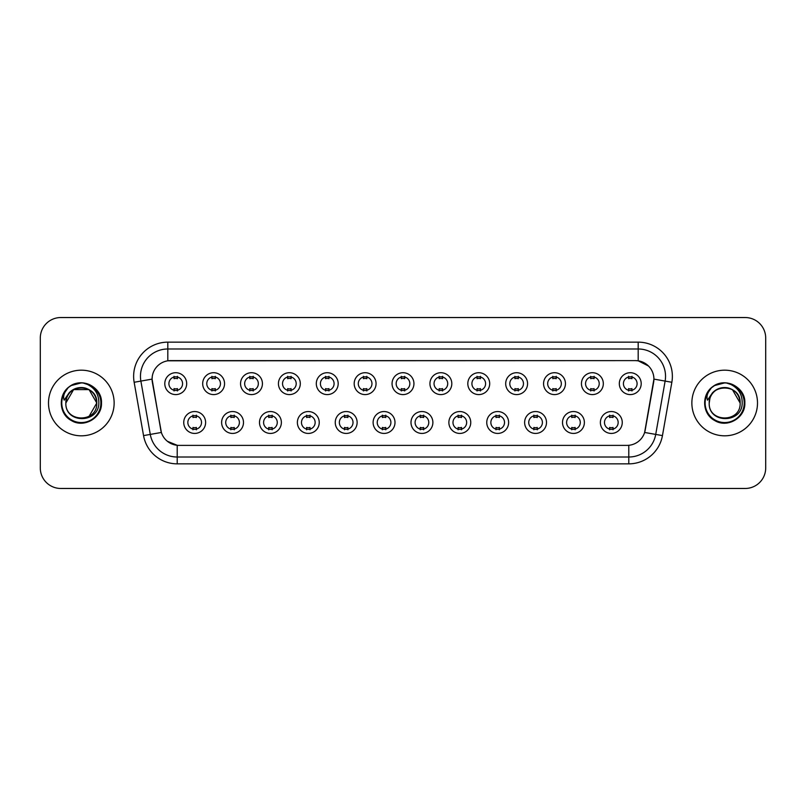 <?xml version="1.0" encoding="UTF-8"?>
<svg xmlns="http://www.w3.org/2000/svg" width="806" height="806" viewBox="0 0 806 806"><rect width="100%" height="100%" fill="white"/><g stroke="black" fill="none" stroke-linecap="round" stroke-linejoin="round"><path stroke-width="1.21" d="M243.493 422.485A10.941 10.941 0 0 1 232.551 433.427A10.941 10.941 0 0 1 221.62 422.485A10.941 10.941 0 0 1 232.551 411.544A10.941 10.941 0 0 1 243.493 422.485M225.72 422.485A6.841 6.841 0 0 0 232.551 429.326A6.841 6.841 0 0 0 239.392 422.485A6.841 6.841 0 0 0 232.551 415.644A6.841 6.841 0 0 0 225.72 422.485M281.375 422.485A10.941 10.941 0 0 1 270.433 433.427A10.941 10.941 0 0 1 259.492 422.485A10.941 10.941 0 0 1 270.433 411.544A10.941 10.941 0 0 1 281.375 422.485M263.592 422.485A6.841 6.841 0 0 0 270.433 429.326A6.841 6.841 0 0 0 277.264 422.485A6.841 6.841 0 0 0 270.433 415.644A6.841 6.841 0 0 0 263.592 422.485M319.247 422.485A10.941 10.941 0 0 1 308.305 433.427A10.941 10.941 0 0 1 297.374 422.485A10.941 10.941 0 0 1 308.305 411.544A10.941 10.941 0 0 1 319.247 422.485M301.474 422.485A6.841 6.841 0 0 0 308.305 429.326A6.841 6.841 0 0 0 315.146 422.485A6.841 6.841 0 0 0 308.305 415.644A6.841 6.841 0 0 0 301.474 422.485M357.129 422.485A10.941 10.941 0 0 1 346.187 433.427A10.941 10.941 0 0 1 335.246 422.485A10.941 10.941 0 0 1 346.187 411.544A10.941 10.941 0 0 1 357.129 422.485M339.346 422.485A6.841 6.841 0 0 0 346.187 429.326A6.841 6.841 0 0 0 353.018 422.485A6.841 6.841 0 0 0 346.187 415.644A6.841 6.841 0 0 0 339.346 422.485M395 422.485A10.941 10.941 0 0 1 384.059 433.427A10.941 10.941 0 0 1 373.118 422.485A10.941 10.941 0 0 1 384.059 411.544A10.941 10.941 0 0 1 395 422.485M377.228 422.485A6.841 6.841 0 0 0 384.059 429.326A6.841 6.841 0 0 0 390.9 422.485A6.841 6.841 0 0 0 384.059 415.644A6.841 6.841 0 0 0 377.228 422.485M432.882 422.485A10.941 10.941 0 0 1 421.941 433.427A10.941 10.941 0 0 1 411 422.485A10.941 10.941 0 0 1 421.941 411.544A10.941 10.941 0 0 1 432.882 422.485M415.1 422.485A6.841 6.841 0 0 0 421.941 429.326A6.841 6.841 0 0 0 428.772 422.485A6.841 6.841 0 0 0 421.941 415.644A6.841 6.841 0 0 0 415.1 422.485M470.754 422.485A10.941 10.941 0 0 1 459.813 433.427A10.941 10.941 0 0 1 448.871 422.485A10.941 10.941 0 0 1 459.813 411.544A10.941 10.941 0 0 1 470.754 422.485M452.982 422.485A6.841 6.841 0 0 0 459.813 429.326A6.841 6.841 0 0 0 466.654 422.485A6.841 6.841 0 0 0 459.813 415.644A6.841 6.841 0 0 0 452.982 422.485M508.626 422.485A10.941 10.941 0 0 1 497.695 433.427A10.941 10.941 0 0 1 486.753 422.485A10.941 10.941 0 0 1 497.695 411.544A10.941 10.941 0 0 1 508.626 422.485M490.854 422.485A6.841 6.841 0 0 0 497.695 429.326A6.841 6.841 0 0 0 504.526 422.485A6.841 6.841 0 0 0 497.695 415.644A6.841 6.841 0 0 0 490.854 422.485M546.508 422.485A10.941 10.941 0 0 1 535.567 433.427A10.941 10.941 0 0 1 524.625 422.485A10.941 10.941 0 0 1 535.567 411.544A10.941 10.941 0 0 1 546.508 422.485M528.736 422.485A6.841 6.841 0 0 0 535.567 429.326A6.841 6.841 0 0 0 542.408 422.485A6.841 6.841 0 0 0 535.567 415.644A6.841 6.841 0 0 0 528.736 422.485M584.38 422.485A10.941 10.941 0 0 1 573.449 433.427A10.941 10.941 0 0 1 562.507 422.485A10.941 10.941 0 0 1 573.449 411.544A10.941 10.941 0 0 1 584.38 422.485M566.608 422.485A6.841 6.841 0 0 0 573.449 429.326A6.841 6.841 0 0 0 580.28 422.485A6.841 6.841 0 0 0 573.449 415.644A6.841 6.841 0 0 0 566.608 422.485M622.262 422.485A10.941 10.941 0 0 1 611.321 433.427A10.941 10.941 0 0 1 600.379 422.485A10.941 10.941 0 0 1 611.321 411.544A10.941 10.941 0 0 1 622.262 422.485M604.48 422.485A6.841 6.841 0 0 0 611.321 429.326A6.841 6.841 0 0 0 618.162 422.485A6.841 6.841 0 0 0 611.321 415.644A6.841 6.841 0 0 0 604.48 422.485M205.621 422.485A10.941 10.941 0 0 1 194.679 433.427A10.941 10.941 0 0 1 183.738 422.485A10.941 10.941 0 0 1 194.679 411.544A10.941 10.941 0 0 1 205.621 422.485M187.838 422.485A6.841 6.841 0 0 0 194.679 429.326A6.841 6.841 0 0 0 201.52 422.485A6.841 6.841 0 0 0 194.679 415.644A6.841 6.841 0 0 0 187.838 422.485M224.552 383.656A10.941 10.941 0 0 1 213.62 394.587A10.941 10.941 0 0 1 202.679 383.656A10.941 10.941 0 0 1 213.62 372.715A10.941 10.941 0 0 1 224.552 383.656M206.779 383.656A6.841 6.841 0 0 0 213.62 390.487A6.841 6.841 0 0 0 220.451 383.656A6.841 6.841 0 0 0 213.62 376.815A6.841 6.841 0 0 0 206.779 383.656M262.434 383.656A10.941 10.941 0 0 1 251.492 394.587A10.941 10.941 0 0 1 240.551 383.656A10.941 10.941 0 0 1 251.492 372.715A10.941 10.941 0 0 1 262.434 383.656M244.661 383.656A6.841 6.841 0 0 0 251.492 390.487A6.841 6.841 0 0 0 258.333 383.656A6.841 6.841 0 0 0 251.492 376.815A6.841 6.841 0 0 0 244.661 383.656M300.306 383.656A10.941 10.941 0 0 1 289.374 394.587A10.941 10.941 0 0 1 278.433 383.656A10.941 10.941 0 0 1 289.374 372.715A10.941 10.941 0 0 1 300.306 383.656M282.533 383.656A6.841 6.841 0 0 0 289.374 390.487A6.841 6.841 0 0 0 296.205 383.656A6.841 6.841 0 0 0 289.374 376.815A6.841 6.841 0 0 0 282.533 383.656M338.188 383.656A10.941 10.941 0 0 1 327.246 394.587A10.941 10.941 0 0 1 316.305 383.656A10.941 10.941 0 0 1 327.246 372.715A10.941 10.941 0 0 1 338.188 383.656M320.405 383.656A6.841 6.841 0 0 0 327.246 390.487A6.841 6.841 0 0 0 334.087 383.656A6.841 6.841 0 0 0 327.246 376.815A6.841 6.841 0 0 0 320.405 383.656M376.059 383.656A10.941 10.941 0 0 1 365.128 394.587A10.941 10.941 0 0 1 354.187 383.656A10.941 10.941 0 0 1 365.128 372.715A10.941 10.941 0 0 1 376.059 383.656M358.287 383.656A6.841 6.841 0 0 0 365.128 390.487A6.841 6.841 0 0 0 371.959 383.656A6.841 6.841 0 0 0 365.128 376.815A6.841 6.841 0 0 0 358.287 383.656M413.941 383.656A10.941 10.941 0 0 1 403 394.587A10.941 10.941 0 0 1 392.059 383.656A10.941 10.941 0 0 1 403 372.715A10.941 10.941 0 0 1 413.941 383.656M396.159 383.656A6.841 6.841 0 0 0 403 390.487A6.841 6.841 0 0 0 409.841 383.656A6.841 6.841 0 0 0 403 376.815A6.841 6.841 0 0 0 396.159 383.656M451.813 383.656A10.941 10.941 0 0 1 440.872 394.587A10.941 10.941 0 0 1 429.941 383.656A10.941 10.941 0 0 1 440.872 372.715A10.941 10.941 0 0 1 451.813 383.656M434.041 383.656A6.841 6.841 0 0 0 440.872 390.487A6.841 6.841 0 0 0 447.713 383.656A6.841 6.841 0 0 0 440.872 376.815A6.841 6.841 0 0 0 434.041 383.656M489.695 383.656A10.941 10.941 0 0 1 478.754 394.587A10.941 10.941 0 0 1 467.812 383.656A10.941 10.941 0 0 1 478.754 372.715A10.941 10.941 0 0 1 489.695 383.656M471.913 383.656A6.841 6.841 0 0 0 478.754 390.487A6.841 6.841 0 0 0 485.595 383.656A6.841 6.841 0 0 0 478.754 376.815A6.841 6.841 0 0 0 471.913 383.656M527.567 383.656A10.941 10.941 0 0 1 516.626 394.587A10.941 10.941 0 0 1 505.694 383.656A10.941 10.941 0 0 1 516.626 372.715A10.941 10.941 0 0 1 527.567 383.656M509.795 383.656A6.841 6.841 0 0 0 516.626 390.487A6.841 6.841 0 0 0 523.467 383.656A6.841 6.841 0 0 0 516.626 376.815A6.841 6.841 0 0 0 509.795 383.656M565.449 383.656A10.941 10.941 0 0 1 554.508 394.587A10.941 10.941 0 0 1 543.566 383.656A10.941 10.941 0 0 1 554.508 372.715A10.941 10.941 0 0 1 565.449 383.656M547.667 383.656A6.841 6.841 0 0 0 554.508 390.487A6.841 6.841 0 0 0 561.339 383.656A6.841 6.841 0 0 0 554.508 376.815A6.841 6.841 0 0 0 547.667 383.656M603.321 383.656A10.941 10.941 0 0 1 592.38 394.587A10.941 10.941 0 0 1 581.448 383.656A10.941 10.941 0 0 1 592.38 372.715A10.941 10.941 0 0 1 603.321 383.656M585.549 383.656A6.841 6.841 0 0 0 592.38 390.487A6.841 6.841 0 0 0 599.221 383.656A6.841 6.841 0 0 0 592.38 376.815A6.841 6.841 0 0 0 585.549 383.656M641.203 383.656A10.941 10.941 0 0 1 630.262 394.587A10.941 10.941 0 0 1 619.32 383.656A10.941 10.941 0 0 1 630.262 372.715A10.941 10.941 0 0 1 641.203 383.656M623.421 383.656A6.841 6.841 0 0 0 630.262 390.487A6.841 6.841 0 0 0 637.093 383.656A6.841 6.841 0 0 0 630.262 376.815A6.841 6.841 0 0 0 623.421 383.656M186.68 383.656A10.941 10.941 0 0 1 175.738 394.587A10.941 10.941 0 0 1 164.797 383.656A10.941 10.941 0 0 1 175.738 372.715A10.941 10.941 0 0 1 186.68 383.656M168.907 383.656A6.841 6.841 0 0 0 175.738 390.487A6.841 6.841 0 0 0 182.579 383.656A6.841 6.841 0 0 0 175.738 376.815A6.841 6.841 0 0 0 168.907 383.656M143.549 435.603L134.149 382.276A34.184 34.184 0 0 1 167.809 342.147L638.191 342.147A34.184 34.184 0 0 1 671.851 382.276L662.451 435.603A34.184 34.184 0 0 1 628.791 463.853L177.209 463.853A34.184 34.184 0 0 1 143.549 435.603L161.371 432.459L152.364 382.276A18.457 18.457 0 0 1 170.54 360.614L635.46 360.614A18.457 18.457 0 0 1 653.636 382.276L645.193 430.132A18.457 18.457 0 0 1 627.018 445.386L178.982 445.386A18.457 18.457 0 0 1 160.807 430.132L152.082 379.112L140.879 381.087A27.344 27.344 0 0 1 167.809 348.988L638.191 348.988A27.344 27.344 0 0 1 665.121 381.087L655.721 434.414A27.344 27.344 0 0 1 628.791 457.012L177.209 457.012A27.344 27.344 0 0 1 150.279 434.414L140.879 381.087A27.344 27.344 0 0 1 140.466 376.331M48.501 403A32.814 32.814 0 0 0 81.325 435.814A32.814 32.814 0 0 0 114.14 403A32.814 32.814 0 0 0 81.325 370.186A32.814 32.814 0 0 0 48.501 403A32.814 32.814 0 0 0 81.325 435.814A32.814 32.814 0 0 0 114.14 403A32.814 32.814 0 0 0 81.325 370.186A32.814 32.814 0 0 0 48.501 403M691.86 403A32.814 32.814 0 0 0 724.675 435.814A32.814 32.814 0 0 0 757.499 403A32.814 32.814 0 0 0 724.675 370.186A32.814 32.814 0 0 0 691.86 403A32.814 32.814 0 0 0 724.675 435.814A32.814 32.814 0 0 0 757.499 403A32.814 32.814 0 0 0 724.675 370.186A32.814 32.814 0 0 0 691.86 403M167.809 342.147L167.809 360.816L635.46 360.614L638.191 360.816L648.508 366.015M152.082 379.072L152.284 376.331M627.018 445.386L178.982 445.386M177.209 463.853L177.209 445.305L167.356 441.275M665.121 381.087L653.918 379.112L644.629 432.459L655.721 434.414L665.121 381.087L671.851 382.276M645.193 430.132L645.082 430.716M160.918 430.716L160.807 430.132M765.7 338.046A20.513 20.513 0 0 0 745.187 317.534L60.813 317.534A20.513 20.513 0 0 0 40.3 338.046L40.3 467.954A20.513 20.513 0 0 0 60.813 488.466L745.187 488.466A20.513 20.513 0 0 0 765.7 467.954L765.7 338.046L765.7 467.954M40.3 338.046L40.3 467.954M745.187 317.534L60.813 317.534M60.813 488.466L745.187 488.466M177.451 376.331L177.451 378.689A5.249 5.249 0 0 0 174.036 378.689L174.036 376.331M174.036 390.97L174.036 388.613A5.249 5.249 0 0 0 177.451 388.613L177.451 390.97M192.966 429.81L192.966 427.442A5.249 5.249 0 0 0 196.392 427.442L196.392 429.81M196.392 415.161L196.392 417.528A5.249 5.249 0 0 0 192.966 417.528L192.966 415.161M215.323 376.331L215.323 378.689A5.249 5.249 0 0 0 211.907 378.689L211.907 376.331M211.907 390.97L211.907 388.613A5.249 5.249 0 0 0 215.323 388.613L215.323 390.97M253.205 376.331L253.205 378.689A5.249 5.249 0 0 0 249.779 378.689L249.779 376.331M249.779 390.97L249.779 388.613A5.249 5.249 0 0 0 253.205 388.613L253.205 390.97M291.077 376.331L291.077 378.689A5.249 5.249 0 0 0 287.661 378.689L287.661 376.331M287.661 390.97L287.661 388.613A5.249 5.249 0 0 0 291.077 388.613L291.077 390.97M328.959 376.331L328.959 378.689A5.249 5.249 0 0 0 325.533 378.689L325.533 376.331M325.533 390.97L325.533 388.613A5.249 5.249 0 0 0 328.959 388.613L328.959 390.97M230.848 429.81L230.848 427.442A5.249 5.249 0 0 0 234.264 427.442L234.264 429.81M234.264 415.161L234.264 417.528A5.249 5.249 0 0 0 230.848 417.528L230.848 415.161M268.72 429.81L268.72 427.442A5.249 5.249 0 0 0 272.136 427.442L272.136 429.81M272.136 415.161L272.136 417.528A5.249 5.249 0 0 0 268.72 417.528L268.72 415.161M306.602 429.81L306.602 427.442A5.249 5.249 0 0 0 310.018 427.442L310.018 429.81M310.018 415.161L310.018 417.528A5.249 5.249 0 0 0 306.602 417.528L306.602 415.161M66.586 398.355L65.85 403C65.004 423.996 98.957 423.613 98.846 403C98.906 394.477 95.098 388.28 87.431 384.422L82.806 382.9C77.235 382.568 72.318 384.21 68.067 387.817L65.286 391.807C63.583 394.678 63.211 397.459 64.168 400.149L69.145 392.774C73.779 388.129 79.3 386.598 85.698 388.18A15.455 15.455 0 0 0 66.586 398.355L65.87 403C64.923 383.062 97.728 383.062 96.78 403C97.728 422.938 64.923 422.938 65.87 403C64.923 383.062 97.728 383.062 96.78 403L89.053 416.39M96.78 403C96.297 395.575 92.599 390.638 85.698 388.18L89.053 389.61L96.78 403C97.728 422.938 64.923 422.938 65.87 403L73.598 389.61L89.053 389.61M69.165 386.92L71.24 385.54L81.477 382.85L71.24 385.54L69.165 386.92L71.24 385.54L81.477 382.85L71.24 385.54L69.397 386.749M68.067 387.817C79.814 376.291 102.412 386.296 101.475 403C102.161 417.901 83.804 428.5 71.24 420.46C57.992 413.599 57.992 392.401 71.24 385.54C83.804 377.5 102.161 388.099 101.475 403C102.161 417.901 83.804 428.5 71.24 420.46C57.992 413.599 57.992 392.401 71.24 385.54C83.804 377.5 102.161 388.099 101.475 403C102.161 417.901 83.804 428.5 71.24 420.46C57.992 413.599 57.992 392.401 71.24 385.54C83.804 377.5 102.161 388.099 101.475 403C102.161 417.901 83.804 428.5 71.24 420.46C57.992 413.599 57.992 392.401 71.24 385.54C83.804 377.5 102.161 388.099 101.475 403C102.161 417.901 83.804 428.5 71.24 420.46C57.992 413.599 57.992 392.401 71.24 385.54C81.708 380.664 90.584 382.659 97.889 391.525M709.935 398.355L709.199 403C708.353 423.996 742.316 423.613 742.195 403C742.266 394.477 738.457 388.28 730.78 384.422L726.166 382.9C720.594 382.568 715.678 384.21 711.426 387.817L708.635 391.807C706.943 394.678 706.57 397.459 707.517 400.149L712.504 392.774C717.139 388.129 722.66 386.598 729.057 388.18A15.455 15.455 0 0 0 709.935 398.355L709.22 403C708.273 383.062 741.077 383.062 740.13 403C741.077 422.938 708.273 422.938 709.22 403L709.935 398.355L709.22 403C708.273 422.938 741.077 422.938 740.13 403L732.402 389.61L729.057 388.18L732.402 389.61L740.13 403C739.656 395.575 735.959 390.638 729.057 388.18L732.402 389.61M711.466 387.777L714.6 385.54L724.836 382.85L714.6 385.54L711.466 387.777L714.6 385.54L724.836 382.85L714.6 385.54L711.466 387.777L714.6 385.54L724.836 382.85M711.426 387.817C723.163 376.291 745.772 386.296 744.835 403C745.52 417.901 727.163 428.5 714.6 420.46C701.351 413.599 701.351 392.401 714.6 385.54C727.163 377.5 745.52 388.099 744.835 403C745.52 417.901 727.163 428.5 714.6 420.46C701.351 413.599 701.351 392.401 714.6 385.54C727.163 377.5 745.52 388.099 744.835 403C745.52 417.901 727.163 428.5 714.6 420.46C701.351 413.599 701.351 392.401 714.6 385.54C727.163 377.5 745.52 388.099 744.835 403C745.52 417.901 727.163 428.5 714.6 420.46C701.351 413.599 701.351 392.401 714.6 385.54C727.163 377.5 745.52 388.099 744.835 403C745.52 417.901 727.163 428.5 714.6 420.46C701.351 413.599 701.351 392.401 714.6 385.54C725.057 380.664 733.944 382.659 741.248 391.525M366.831 376.331L366.831 378.689A5.249 5.249 0 0 0 363.415 378.689L363.415 376.331M363.415 390.97L363.415 388.613A5.249 5.249 0 0 0 366.831 388.613L366.831 390.97M404.713 376.331L404.713 378.689A5.249 5.249 0 0 0 401.287 378.689L401.287 376.331M401.287 390.97L401.287 388.613A5.249 5.249 0 0 0 404.713 388.613L404.713 390.97M442.585 376.331L442.585 378.689A5.249 5.249 0 0 0 439.169 378.689L439.169 376.331M439.169 390.97L439.169 388.613A5.249 5.249 0 0 0 442.585 388.613L442.585 390.97M344.474 429.81L344.474 427.442A5.249 5.249 0 0 0 347.89 427.442L347.89 429.81M347.89 415.161L347.89 417.528A5.249 5.249 0 0 0 344.474 417.528L344.474 415.161M382.356 429.81L382.356 427.442A5.249 5.249 0 0 0 385.772 427.442L385.772 429.81M385.772 415.161L385.772 417.528A5.249 5.249 0 0 0 382.356 417.528L382.356 415.161M420.228 429.81L420.228 427.442A5.249 5.249 0 0 0 423.644 427.442L423.644 429.81M423.644 415.161L423.644 417.528A5.249 5.249 0 0 0 420.228 417.528L420.228 415.161M480.467 376.331L480.467 378.689A5.249 5.249 0 0 0 477.041 378.689L477.041 376.331M477.041 390.97L477.041 388.613A5.249 5.249 0 0 0 480.467 388.613L480.467 390.97M518.339 376.331L518.339 378.689A5.249 5.249 0 0 0 514.923 378.689L514.923 376.331M514.923 390.97L514.923 388.613A5.249 5.249 0 0 0 518.339 388.613L518.339 390.97M556.221 376.331L556.221 378.689A5.249 5.249 0 0 0 552.795 378.689L552.795 376.331M552.795 390.97L552.795 388.613A5.249 5.249 0 0 0 556.221 388.613L556.221 390.97M594.093 376.331L594.093 378.689A5.249 5.249 0 0 0 590.677 378.689L590.677 376.331M590.677 390.97L590.677 388.613A5.249 5.249 0 0 0 594.093 388.613L594.093 390.97M631.964 376.331L631.964 378.689A5.249 5.249 0 0 0 628.549 378.689L628.549 376.331M628.549 390.97L628.549 388.613A5.249 5.249 0 0 0 631.964 388.613L631.964 390.97M458.11 429.81L458.11 427.442A5.249 5.249 0 0 0 461.526 427.442L461.526 429.81M461.526 415.161L461.526 417.528A5.249 5.249 0 0 0 458.11 417.528L458.11 415.161M495.982 429.81L495.982 427.442A5.249 5.249 0 0 0 499.398 427.442L499.398 429.81M499.398 415.161L499.398 417.528A5.249 5.249 0 0 0 495.982 417.528L495.982 415.161M533.864 429.81L533.864 427.442A5.249 5.249 0 0 0 537.28 427.442L537.28 429.81M537.28 415.161L537.28 417.528A5.249 5.249 0 0 0 533.864 417.528L533.864 415.161M571.736 429.81L571.736 427.442A5.249 5.249 0 0 0 575.152 427.442L575.152 429.81M575.152 415.161L575.152 417.528A5.249 5.249 0 0 0 571.736 417.528L571.736 415.161M609.608 429.81L609.608 427.442A5.249 5.249 0 0 0 613.034 427.442L613.034 429.81M613.034 415.161L613.034 417.528A5.249 5.249 0 0 0 609.608 417.528L609.608 415.161M638.191 342.147L638.191 360.816M628.791 445.305L628.791 463.853M134.149 382.276L140.879 381.087M655.721 434.414L662.451 435.603M65.286 391.807A19.556 19.556 0 0 0 81.325 422.556A19.556 19.556 0 0 0 87.431 384.422M708.635 391.807A19.556 19.556 0 0 0 724.675 422.556A19.556 19.556 0 0 0 730.78 384.422"/></g></svg>
